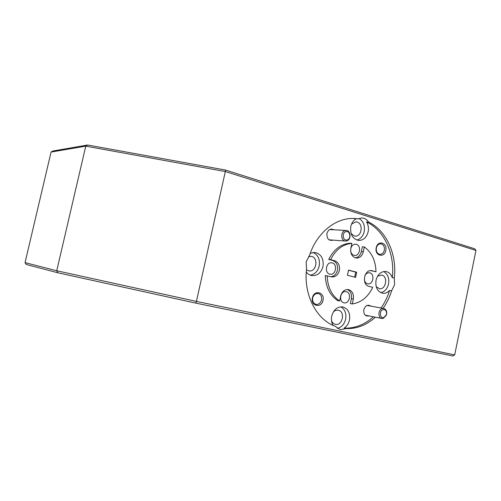 <?xml version="1.0" encoding="UTF-8"?>
<svg xmlns="http://www.w3.org/2000/svg" width="501" height="501" viewBox="0 0 501 501"><rect width="100%" height="100%" fill="white"/><g stroke="black" fill="none" stroke-linecap="round" stroke-linejoin="round"><path stroke-width="0.75" d="M346.861 239.998C351.226 239.465 350.512 230.692 346.172 231.594C341.782 232.101 342.515 240.95 346.861 239.998M345.458 230.504L346.166 230.466C351.195 230.435 351.333 240.424 346.316 241L345.515 241.044C340.517 241.006 340.455 231.03 345.458 230.504M383.753 317.565L386.334 314.935L386.615 313.332C386.428 310.676 385.269 309.436 383.146 309.605C379.057 310.363 379.708 318.742 383.753 317.565M382.426 308.491L383.666 308.453C385.638 308.985 386.672 310.551 386.759 313.15L386.403 315.148L383.184 318.429L381.868 318.467C377.622 317.941 378.105 309.23 382.426 308.491M350.619 250.193C350.8 252.892 351.921 254.608 353.982 255.347L354.627 255.46C359.95 256.224 361.572 245.528 356.324 244.319L355.578 244.187C353.142 244.25 351.533 245.747 350.756 248.678M333.891 229.784C330.641 228.243 328.318 229.483 326.909 233.504C326.771 238.902 328.863 241.113 333.203 240.129M376.22 247.751C374.328 255.648 384.348 258.453 385.751 250.506C387.655 242.709 377.685 239.735 376.22 247.751M376.351 247.92C375.957 251.527 377.134 253.669 379.883 254.345C382.106 254.314 383.591 252.936 384.33 250.224C384.724 246.598 383.528 244.457 380.741 243.799C378.549 243.862 377.084 245.233 376.351 247.92M351.044 233.428L354.144 235.927L355.178 236.103C361.785 236.835 363.576 223.659 357.094 222.043L355.892 221.843L351.564 224.079M353.224 218.449L356.211 218.762C353.449 220.308 351.639 222.907 350.781 226.552C349.967 234.424 352.623 239.065 358.754 240.461C363.482 240.317 366.613 237.418 368.147 231.781C368.842 228.149 368.31 224.88 366.55 221.956C384.48 230.391 395.114 254.326 392.277 277.729C391.012 274.06 388.789 271.968 385.607 271.467C380.866 271.436 377.679 274.354 376.032 280.222C375.193 287.33 377.428 291.676 382.739 293.254C385.282 293.561 387.574 292.628 389.615 290.467L391.625 290.768L394.575 284.793L394.293 277.986C397.143 254.508 386.496 230.498 368.542 222.037C366.826 219.444 364.603 218.079 361.879 217.935L358.19 218.824L353.9 218.455C335.664 217.666 316.607 232.99 309.512 255.435L306.155 261.816L306.549 269.187C303.431 294.745 316.5 319.719 335.344 326.351L340.129 329.664L345.991 328.587C356.781 328.944 366.575 325.143 375.374 317.183M356.762 240.042C360.563 239.027 363.043 236.196 364.208 231.556C365.097 225.481 363.35 221.123 358.96 218.474M343.918 302.804L344.112 302.842C349.667 304.088 351.852 292.772 346.272 291.701L345.966 291.638C340.43 290.486 338.344 301.809 343.918 302.804M364.321 279.783C364.753 281.906 365.811 283.234 367.496 283.754L367.884 283.829C373.157 284.818 375.042 273.966 369.794 272.863L369.306 272.769C367.408 272.669 365.93 273.652 364.86 275.738M329.796 274.153L330.253 274.241C335.87 275.243 337.78 264.09 332.194 262.912L331.624 262.806C326.026 261.904 324.222 273.051 329.796 274.153M339.377 270.452C340.029 265.492 338.451 262.248 334.637 260.714L330.635 259.65C335.676 249.661 342.759 244.231 351.877 243.354L350.838 248.233C350.237 253.719 352.065 257 356.33 258.071C359.837 258.053 362.173 255.942 363.331 251.752L364.352 246.93C371.805 252.523 375.681 260.802 375.982 271.767L371.548 270.634C364.02 269.363 361.484 284.925 368.98 286.378L372.713 287.323C368.06 297.03 361.252 302.573 352.291 303.944L353.318 299.078C353.95 293.912 352.259 290.73 348.251 289.54C344.5 289.39 341.976 291.569 340.674 296.072L339.628 300.988L337.705 300.638C329.877 295.333 325.738 286.973 325.274 275.556L331.812 276.959C335.595 277.053 338.112 274.886 339.377 270.452M330.773 276.734C334.148 276.352 336.378 274.179 337.449 270.208C338.094 265.267 336.515 262.029 332.708 260.501L328.719 259.437C333.754 249.485 340.818 244.075 349.917 243.204L351.877 243.354M370.846 306.136C367.709 304.245 365.361 305.428 363.807 309.699C363.544 314.434 365.285 316.513 369.037 315.931M312.411 297.851C310.382 306.186 321.504 308.647 322.995 300.287C325.043 292.064 313.983 289.415 312.411 297.851M312.674 297.938C312.242 301.389 313.382 303.55 316.093 304.42C318.786 304.608 320.602 303.124 321.529 299.98C321.961 296.492 320.797 294.325 318.035 293.486C315.38 293.342 313.588 294.826 312.674 297.938M331.512 320.74C332.301 322.694 333.578 323.884 335.351 324.316L335.363 324.322C342.509 326.176 345.602 311.547 338.35 310.263L338.194 310.232C336.428 309.944 334.812 310.52 333.334 311.966M306.48 269.845L309.036 270.916C316.356 272.2 318.799 257.946 311.528 256.393L308.591 256.487M376.182 286.61L379.401 288.708C385.914 289.966 388.288 276.433 381.806 275.062L377.622 276.114M380.747 292.634C384.712 291.745 387.311 288.852 388.557 283.954C389.421 278.068 387.78 273.928 383.634 271.542M306.293 272.03C307.858 274.085 309.806 275.287 312.129 275.631C317.578 275.788 321.197 272.726 322.995 266.451C323.878 258.641 321.147 253.951 314.803 252.398L310.244 253.312M310.225 275.13C314.816 274.36 317.816 271.31 319.225 265.987C320.152 259.374 318.072 254.859 312.981 252.441M345.991 328.587L344.062 328.149C346.836 326.37 348.64 323.659 349.485 320.02C350.381 313.019 348.12 308.647 342.709 306.906C337.305 306.556 333.641 309.637 331.718 316.137C331.042 319.607 331.505 322.7 333.109 325.418M337.336 328.387C341.569 327.335 344.337 324.272 345.64 319.206C346.535 313.432 344.92 309.299 340.812 306.806M347.312 289.484C350.662 291.119 352.015 294.206 351.37 298.74L350.343 303.587L352.291 303.944M344.062 328.149C354.833 328.506 364.609 324.723 373.395 316.795M381.086 307.983C384.762 302.717 387.605 296.874 389.615 290.467M383.077 308.347C386.766 303.055 389.615 297.199 391.625 290.768M327.178 275.826C327.641 287.28 331.787 295.665 339.628 300.988M356.699 272.243L355.61 277.379L347.437 275.274L348.533 270.102L356.699 272.243L355.716 272.118L354.652 277.134M195.878 303.143L196.417 301.408L454.689 354.883L452.929 355.998L195.878 303.143L57.834 272.776L56.732 270.753L85.765 146.148L51.077 152.06L25.05 262.618L56.732 270.753L196.417 301.408L225.325 171.555L85.765 146.148L87.594 145.002L225.513 170.052L474.76 248.815L475.95 250.444L225.325 171.555L225.513 170.052M454.689 354.883L475.95 250.444M57.834 272.776L26.246 264.472L25.05 262.618M355.315 257.871C358.378 257.364 360.394 255.266 361.353 251.577L362.373 246.768L364.352 246.93M375.982 271.767L370.615 270.621M392.277 277.729L394.293 277.986M330.635 259.65L328.719 259.437M51.077 152.06L52.949 151.001L87.594 145.002M356.211 218.762L358.19 218.824M348.508 270.227L355.716 272.118M368.542 222.037L366.55 221.956M332.708 260.501L334.637 260.714M351.37 298.74L353.318 299.078M370.897 270.609L372.268 270.772M361.353 251.577L363.331 251.752M346.166 230.466L329.658 229.546M345.515 241.044L328.975 239.816M383.666 308.453L366.995 305.441M381.868 318.467L365.191 315.173"/></g></svg>
